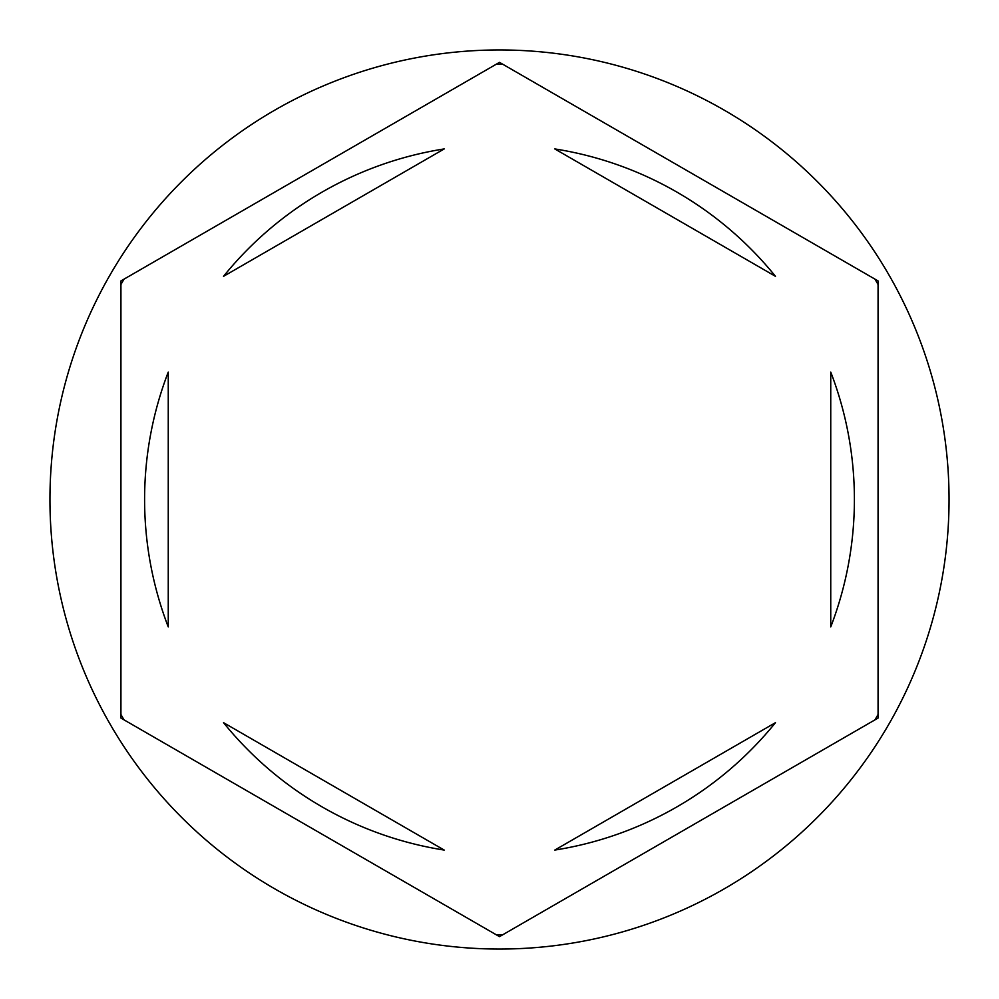 <?xml version="1.0" encoding="UTF-8"?>
<svg xmlns="http://www.w3.org/2000/svg" width="999" height="999" viewBox="0 0 999 999"><rect width="100%" height="100%" fill="white"/><g stroke="black" fill="none" stroke-linecap="round" stroke-linejoin="round"><path stroke-width="1.5" d="M874.962 279.146A435.352 435.352 0 0 1 878.071 284.515M496.403 64.161A435.352 435.352 0 0 1 502.597 64.161M120.929 284.515A435.352 435.352 0 0 1 124.038 279.146M949.05 499.5A449.55 449.55 0 0 0 499.5 49.95A449.55 449.55 0 0 0 49.95 499.5A449.55 449.55 0 0 0 499.5 949.05A449.55 449.55 0 0 0 949.05 499.5M144.593 499.5A354.907 354.907 0 0 0 168.257 626.91L168.257 372.09A354.907 354.907 0 0 0 144.593 499.5M775.474 276.336A354.907 354.907 0 0 0 554.782 148.926L775.474 276.336M830.743 626.91A354.907 354.907 0 0 0 830.743 372.09L830.743 626.91M554.782 850.074A354.907 354.907 0 0 0 775.474 722.664L554.782 850.074M223.526 722.664A354.907 354.907 0 0 0 444.218 850.074L223.526 722.664M878.071 280.931L499.5 62.363L120.929 280.931L120.929 718.069L499.5 936.637L878.071 718.069L878.071 280.931M878.071 714.485A435.352 435.352 0 0 1 874.962 719.854M502.597 934.839A435.352 435.352 0 0 1 496.403 934.839M124.038 719.854A435.352 435.352 0 0 1 120.929 714.485M444.218 148.926A354.907 354.907 0 0 0 223.526 276.336L444.218 148.926"/></g></svg>
